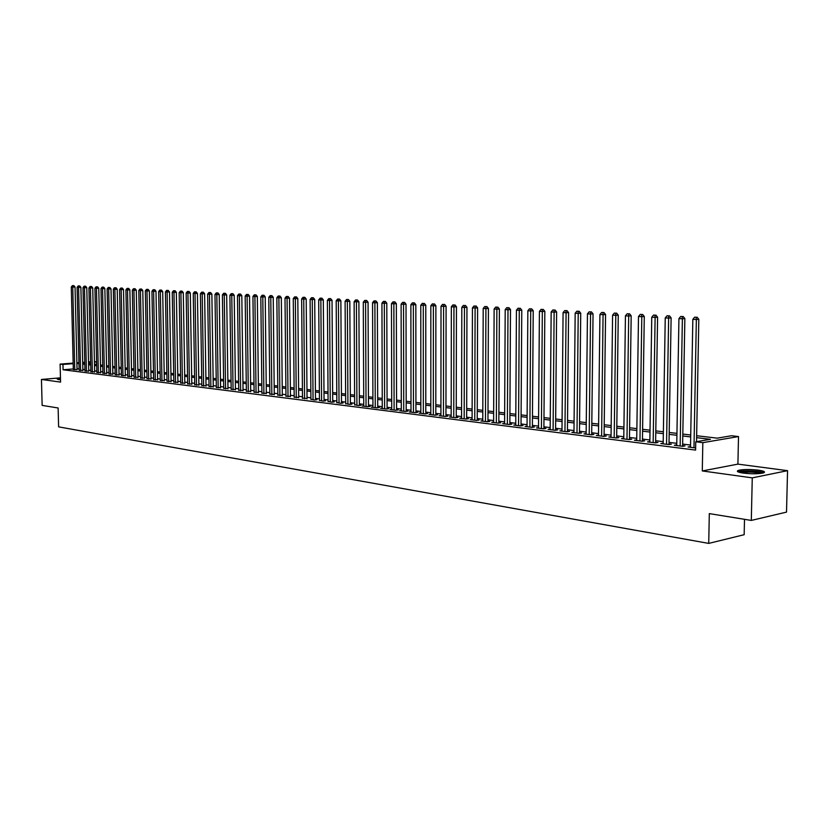 <?xml version="1.0" encoding="UTF-8"?>
<svg xmlns="http://www.w3.org/2000/svg" width="829" height="829" viewBox="0 0 829 829"><rect width="100%" height="100%" fill="white"/><g stroke="black" fill="none" stroke-linecap="round" stroke-linejoin="round"><path stroke-width="1.24" d="M758.338 470.147C749.955 469.235 743.333 469.297 738.494 470.344C736.017 471.307 737.644 472.229 743.406 473.121C751.768 474.043 758.421 473.981 763.343 472.944C765.882 471.96 764.214 471.027 758.338 470.147M60.476 378.48L57.211 379.091L60.507 379.796M696.65 435.722L717.209 438.158L731.468 435.743L738.504 436.562L702.826 442.665L695.749 441.795L710.453 439.308L696.619 437.65M737.914 464.126L702.287 470.945L752.266 477.867L751.302 520.425L786.514 512.115L787.55 470.665L737.914 464.126L738.504 436.562M744.504 519.317L744.162 534.705L708.722 543.399L58.61 426.862L58.123 407.982L42.144 405.391L41.45 379.454L60.569 382.107L60.102 364.107L73.159 363.092M94.433 361.62L96.402 361.848L94.444 362.004M96.465 364.491L96.402 361.848M752.266 477.867L787.55 470.665M60.455 377.848L41.45 379.454M690.516 446.572L688.08 446.997L695.635 447.95M676.744 444.862L674.35 445.266L682.557 446.303L685.013 445.888L682.609 445.577M663.19 443.173L660.827 443.567L668.92 444.582L671.376 444.178L669.013 443.878M649.853 441.515L647.522 441.898L655.48 442.893L657.946 442.489L655.615 442.199M636.713 439.878L634.423 440.251L642.257 441.235L644.724 440.831L642.434 440.541M623.781 438.272L621.522 438.624L629.242 439.598L631.708 439.204L629.449 438.914M611.046 436.686L608.828 437.028L616.424 437.981L618.89 437.598L616.672 437.318M598.497 435.121L596.31 435.453L603.802 436.396L606.268 436.013L604.082 435.743M586.144 433.577L583.989 433.909L591.367 434.831L593.844 434.458L591.688 434.189M573.969 432.064L571.855 432.375L579.119 433.298L581.595 432.925L579.471 432.655M561.979 430.572L559.896 430.873L567.046 431.774L569.533 431.412L567.44 431.142M550.166 429.101L548.114 429.391L555.161 430.282L557.637 429.919L555.575 429.66M538.529 427.64L536.498 427.93L543.451 428.811L545.928 428.448L543.897 428.199M527.047 426.21L525.058 426.5L531.907 427.36L534.384 427.008L532.384 426.748M515.742 424.8L513.773 425.08L520.529 425.93L523.006 425.578L521.037 425.329M504.592 423.412L502.664 423.681L509.307 424.51L511.794 424.168L509.845 423.93M493.607 422.044L491.701 422.303L498.26 423.122L500.737 422.79L498.82 422.541M482.779 420.686L480.893 420.945L487.359 421.754L489.835 421.422L487.949 421.184M472.095 419.36L470.24 419.598L476.613 420.407L479.089 420.075L477.224 419.837M461.556 418.044L459.732 418.282L466.012 419.07L468.499 418.749L466.654 418.51M451.173 416.738L449.37 416.977L455.567 417.754L458.043 417.433L456.23 417.205M440.924 415.464L439.142 415.692L445.256 416.459L447.733 416.137L445.95 415.92M430.821 414.199L429.059 414.417L435.09 415.184L437.567 414.863L435.805 414.645M420.842 412.956L419.111 413.174L425.07 413.92L427.536 413.609L425.795 413.391M411.008 411.723L409.298 411.94L415.174 412.676L417.65 412.365L415.93 412.158M401.309 410.51L399.619 410.718L405.412 411.443L407.878 411.143L406.189 410.935M391.723 409.319L390.065 409.516L395.785 410.241L398.252 409.94L396.573 409.733M382.273 408.137L380.635 408.334L386.283 409.039L388.739 408.749L387.091 408.542M372.946 406.977L371.33 407.163L376.894 407.858L379.361 407.567L377.734 407.371M363.744 405.827L362.149 406.003L367.641 406.697L370.107 406.407L368.49 406.21M354.657 404.687L358.501 405.547L360.957 405.267L359.371 405.07M345.683 403.568L349.486 404.417L351.942 404.137L350.377 403.941M336.823 402.459L340.584 403.298L343.03 403.018L341.486 402.821M328.087 401.36L331.787 402.189L334.232 401.92L332.709 401.723M319.445 400.283L323.103 401.101L325.548 400.832L324.046 400.635M310.927 399.215L314.533 400.024L316.979 399.754L315.486 399.568M302.502 398.169L307.041 398.511M294.181 397.122L298.689 397.464M285.974 396.096L290.451 396.428M277.86 395.081L282.306 395.402M269.839 394.076L274.264 394.397M261.923 393.091L266.316 393.402M254.099 392.107L258.461 392.418M246.358 391.143L250.7 391.443M238.721 390.19L243.032 390.48M231.177 389.247L235.457 389.537M223.706 388.304L227.965 388.594M216.338 387.381L220.566 387.671M209.043 386.469L213.25 386.749M201.841 385.568L206.017 385.848M194.711 384.677L198.867 384.946M187.675 383.796L191.8 384.065M180.712 382.925L184.815 383.185M173.821 382.065L177.903 382.324M167.012 381.216L171.075 381.464M160.287 380.366L164.318 380.615M153.624 379.537L157.634 379.775M147.044 378.708L151.033 378.957M140.526 377.889L144.495 378.138M134.08 377.091L138.028 377.319M127.707 376.293L131.635 376.521M121.407 375.496L125.303 375.724M115.169 374.718L119.055 374.946M109.003 373.941L112.858 374.169M102.9 373.185L106.734 373.402M96.858 372.428L100.672 372.635M90.879 371.672L94.672 371.889M84.962 370.936L88.734 371.143M79.107 370.2L82.859 370.408M73.304 368.946L63.087 369.765L695.593 450.095L695.749 441.795M690.547 445.059L682.64 444.075M676.775 443.339L669.034 442.375M663.221 441.65L655.646 440.707M649.874 439.992L642.454 439.069M636.734 438.354L629.47 437.453M623.802 436.748L616.693 435.867M611.056 435.163L604.103 434.292M598.517 433.598L591.699 432.748M586.155 432.064L579.481 431.235M573.989 430.552L567.45 429.733M561.989 429.059L555.596 428.261M550.176 427.588L543.907 426.8M538.539 426.137L532.394 425.37M527.057 424.707L521.037 423.961M515.752 423.298L509.856 422.562M504.602 421.909L498.83 421.194M493.618 420.541L487.949 419.837M482.779 419.194L477.235 418.51M472.095 417.868L466.654 417.194M461.556 416.552L456.23 415.889M451.173 415.267L445.95 414.614M440.924 413.982L435.805 413.35M430.821 412.728L425.795 412.106M420.842 411.485L415.93 410.873M411.008 410.262L406.189 409.661M401.298 409.06L396.573 408.469M391.723 407.858L387.091 407.288M382.273 406.687L377.723 406.117M372.946 405.526L368.49 404.966M363.734 404.376L359.371 403.837M354.646 403.246L350.366 402.718M345.672 402.127L341.475 401.609M336.823 401.029L332.698 400.521M328.077 399.941L324.035 399.433M319.434 398.863L315.476 398.376M310.906 397.806L307.031 397.319M302.492 396.759L298.678 396.283M294.171 395.723L290.44 395.257M285.953 394.697L282.295 394.241M277.839 393.692L274.244 393.236M269.829 392.687L266.296 392.252M261.902 391.702L258.441 391.278M254.078 390.728L250.69 390.304M246.348 389.765L243.021 389.35M238.7 388.822L235.446 388.407M231.156 387.879L227.954 387.475M223.695 386.946L220.555 386.563M216.317 386.034L213.24 385.651M209.022 385.122L206.006 384.749M201.82 384.231L198.856 383.858M194.691 383.34L191.789 382.977M187.655 382.459L184.794 382.107M180.691 381.599L177.893 381.247M173.8 380.739L171.054 380.397M166.992 379.889L164.297 379.558M160.256 379.05L157.614 378.729M153.603 378.221L151.013 377.9M147.013 377.402L144.474 377.091M140.505 376.594L138.008 376.283M134.06 375.796L131.614 375.485M127.687 374.998L125.283 374.698M121.386 374.211L119.024 373.92M115.148 373.433L112.837 373.154M108.972 372.667L106.713 372.387M102.869 371.91L100.651 371.63M96.827 371.154L94.651 370.884M90.848 370.418L88.713 370.148M84.931 369.682L82.838 369.413M79.076 368.946L77.024 368.698M73.315 369.475L77.045 369.682M702.287 470.945L702.826 442.665M63.087 369.765L62.952 364.459L60.102 364.107M751.302 520.425L709.313 513.607L708.722 543.399M84.765 362.76L82.983 362.895L84.776 363.112M88.558 363.558L90.693 363.807M94.496 364.263L96.672 364.522M100.496 364.978L102.713 365.237M106.558 365.693L108.827 365.962M112.692 366.418L115.003 366.698M118.879 367.154L121.241 367.434M125.148 367.9L127.542 368.18M131.469 368.646L133.915 368.936M137.873 369.413L140.36 369.703M144.339 370.18L146.878 370.48M150.878 370.957L153.469 371.257M157.489 371.734L160.132 372.045M164.173 372.532L166.867 372.853M170.929 373.33L173.675 373.661M177.769 374.138L180.567 374.47M184.68 374.967L187.53 375.299M191.665 375.796L194.577 376.138M198.742 376.635L201.706 376.988M205.893 377.485L208.918 377.837M213.126 378.335L216.214 378.708M220.441 379.205L223.592 379.578M227.851 380.086L231.053 380.47M235.343 380.977L238.607 381.361M242.928 381.879L246.254 382.273M250.596 382.78L253.985 383.185M258.358 383.703L261.819 384.117M266.213 384.635L269.736 385.06M274.161 385.578L277.756 386.013M282.212 386.542L285.881 386.977M290.357 387.506L294.098 387.951M298.606 388.48L302.419 388.936M306.958 389.475L310.844 389.931M315.414 390.48L319.383 390.946M323.973 391.495L328.015 391.972M332.647 392.521L336.771 393.008M341.424 393.568L345.631 394.065M350.325 394.614L354.605 395.132M359.33 395.692L363.703 396.21M368.459 396.77L372.915 397.298M377.703 397.868L382.242 398.407M387.07 398.977L391.702 399.526M396.552 400.106L401.288 400.666M406.169 401.246L410.997 401.816M415.92 402.407L420.842 402.987M425.795 403.578L430.821 404.169M435.805 404.759L440.935 405.371M445.961 405.972L451.183 406.593M456.251 407.194L461.577 407.827M466.686 408.428L472.126 409.07M477.266 409.681L482.81 410.345M487.991 410.956L493.659 411.63M498.871 412.251L504.654 412.935M509.908 413.557L515.804 414.262M521.099 414.883L527.12 415.598M532.456 416.231L538.601 416.966M543.979 417.598L550.259 418.344M555.668 418.987L562.083 419.743M567.544 420.396L574.082 421.173M579.585 421.826L586.258 422.614M591.802 423.277L598.631 424.085M604.217 424.749L611.18 425.578M616.817 426.241L623.926 427.09M629.615 427.764L636.879 428.624M642.599 429.308L650.019 430.189M655.801 430.873L663.376 431.774M669.2 432.458L676.951 433.38M682.816 434.075L690.733 435.018M90.662 362.294L88.527 362.46M76.879 362.801L78.931 362.646M82.672 362.356L84.755 362.19M88.516 361.9L90.651 361.734M73.17 363.662L62.952 364.459M690.692 436.935L682.785 435.992M676.91 435.287L669.169 434.355M663.345 433.66L655.77 432.748M649.998 432.064L642.579 431.173M636.848 430.489L629.584 429.619M623.905 428.935L616.797 428.085M611.16 427.412L604.196 426.572M598.611 425.909L591.782 425.09M586.238 424.427L579.564 423.629M574.062 422.966L567.523 422.179M562.062 421.526L555.658 420.759M550.238 420.116L543.969 419.36M538.591 418.718L532.446 417.982M527.109 417.339L521.089 416.624M515.793 415.992L509.897 415.277M504.643 414.655L498.861 413.961M493.649 413.339L487.98 412.655M482.81 412.034L477.255 411.371M472.115 410.759L466.675 410.106M461.577 409.495L456.251 408.852M451.183 408.251L445.961 407.619M440.935 407.018L435.805 406.407M430.821 405.806L425.795 405.205M420.842 404.614L415.92 404.024M410.997 403.433L406.179 402.853M401.288 402.272L396.563 401.702M391.702 401.122L387.07 400.573M382.252 399.992L377.703 399.443M372.915 398.873L368.459 398.345M363.703 397.775L359.34 397.246M354.615 396.676L350.325 396.169M345.641 395.609L341.434 395.101M336.781 394.542L332.657 394.055M328.025 393.495L323.984 393.008M319.393 392.459L315.424 391.993M310.854 391.443L306.968 390.977M302.43 390.428L298.627 389.972M294.108 389.433L290.378 388.988M285.891 388.449L282.233 388.013M277.777 387.475L274.181 387.05M269.757 386.521L266.233 386.096M261.829 385.568L258.379 385.153M254.006 384.635L250.617 384.221M246.265 383.703L242.938 383.309M238.628 382.791L235.363 382.397M231.073 381.889L227.871 381.495M223.612 380.988L220.462 380.615M216.224 380.107L213.146 379.734M208.939 379.236L205.913 378.874M201.727 378.366L198.763 378.014M194.597 377.516L191.696 377.164M187.551 376.667L184.701 376.335M180.587 375.838L177.789 375.506M173.696 375.009L170.95 374.687M166.888 374.2L164.194 373.869M160.152 373.392L157.51 373.071M153.489 372.594L150.899 372.283M146.909 371.806L144.36 371.496M140.391 371.019L137.894 370.729M133.946 370.252L131.5 369.962M127.573 369.485L125.169 369.195M121.262 368.729L118.91 368.449M115.024 367.983L112.713 367.703M108.858 367.247L106.589 366.978M102.744 366.511L100.527 366.252M96.703 365.786L94.527 365.527M90.724 365.071L88.589 364.822M84.807 364.366L82.713 364.118M78.952 363.662L76.9 363.413M77.056 369.889L75.045 287.021L72.745 287.114L74.765 369.869M72.962 285.673L73.885 285.632L72.382 285.642L72.962 285.673L72.745 287.114L71.294 287.041L73.325 369.682M75.045 287.021L73.885 285.632M72.382 285.642L71.294 287.041M58.973 379.692L60.496 379.454M60.496 379.319L58.289 379.609M739.219 472.302L739.427 472.136C741.789 470.323 761.426 471.162 762.597 473.131M760.773 473.432C754.193 471.939 747.613 471.701 741.012 472.727M763.81 472.789C760.607 470.893 742.929 470.136 738.546 471.68L738.038 471.867M82.869 370.615L80.879 287.331L78.579 287.414L80.568 370.594M78.796 285.964L79.719 285.932L78.206 285.932L78.796 285.964L78.579 287.414L77.107 287.342L79.118 370.408M80.879 287.331L79.719 285.932M78.206 285.932L77.107 287.342M88.744 371.361L86.776 287.632L84.465 287.725L86.444 371.33M84.682 286.264L85.605 286.223L84.092 286.233L84.682 286.264L84.465 287.725L82.993 287.653L84.972 371.143M86.776 287.632L85.605 286.223M84.092 286.233L82.993 287.653M94.672 372.107L92.734 287.943L90.423 288.036L92.371 372.076M90.641 286.565L91.563 286.523L90.04 286.533L90.641 286.565L90.423 288.036L88.931 287.953L90.879 371.889M92.734 287.943L91.563 286.523M90.04 286.533L88.931 287.953M100.672 372.863L98.765 288.254L96.444 288.347L98.361 372.832M96.651 286.865L97.584 286.834L96.05 286.834L96.651 286.865L96.444 288.347L94.931 288.264L96.858 372.646M98.765 288.254L97.584 286.834M96.05 286.834L94.931 288.264M106.734 373.62L104.848 288.565L102.527 288.668L104.423 373.599M102.734 287.176L103.656 287.135L102.122 287.145L102.734 287.176L102.527 288.668L100.993 288.585L102.9 373.402M104.848 288.565L103.656 287.135M102.122 287.145L100.993 288.585M112.858 374.397L111.003 288.886L108.672 288.979L110.547 374.366M108.879 287.487L109.811 287.445L108.257 287.456L108.879 287.487L108.672 288.979L107.128 288.906L109.003 374.169M111.003 288.886L109.811 287.445M108.257 287.456L107.128 288.906M119.055 375.174L117.221 289.207L114.879 289.311L116.734 375.143M115.086 287.798L116.019 287.767L114.464 287.767L115.086 287.798L114.879 289.311L113.324 289.228L115.179 374.946M117.221 289.207L116.019 287.767M114.464 287.767L113.324 289.228M125.314 375.962L123.5 289.528L121.169 289.632L122.982 375.931M121.366 288.119L122.298 288.077L120.733 288.088L121.366 288.119L121.169 289.632L119.583 289.549L121.417 375.734M123.5 289.528L122.298 288.077M120.733 288.088L119.583 289.549M131.635 376.76L129.863 289.86L127.511 289.963L129.303 376.729M127.707 288.44L128.65 288.399L127.075 288.409L127.707 288.44L127.511 289.963L125.915 289.881L127.718 376.521M129.863 289.86L128.65 288.399M127.075 288.409L125.915 289.881M138.039 377.558L136.288 290.191L133.935 290.295L135.697 377.527M134.122 288.772L135.065 288.73L133.479 288.73L134.122 288.772L133.935 290.295L132.319 290.212L134.091 377.33M136.288 290.191L135.065 288.73M133.479 288.73L132.319 290.212M144.495 378.376L142.775 290.533L140.422 290.637L142.153 378.335M140.609 289.093L141.552 289.052L139.956 289.062L140.609 289.093L140.422 290.637L138.795 290.544L140.536 378.138M142.775 290.533L141.552 289.052M139.956 289.062L138.795 290.544M151.033 379.195L149.344 290.875L146.982 290.969L148.681 379.164M147.168 289.425L148.111 289.383L146.505 289.394L147.168 289.425L146.982 290.969L145.334 290.886L147.044 378.957M149.344 290.875L148.111 289.383M146.505 289.394L145.334 290.886M157.645 380.034L155.987 291.217L153.614 291.321L155.292 379.993M153.8 289.767L154.743 289.725L153.127 289.725L153.8 289.767L153.614 291.321L151.945 291.228L153.634 379.786M155.987 291.217L154.743 289.725M153.127 289.725L151.945 291.228M164.329 380.874L162.691 291.559L160.329 291.663L161.966 380.832M160.505 290.098L161.448 290.067L159.831 290.067L160.505 290.098L160.329 291.663L158.64 291.58L160.287 380.625M162.691 291.559L161.448 290.067M159.831 290.067L158.64 291.58M171.075 381.723L169.489 291.912L167.106 292.015L168.712 381.682M167.282 290.451L168.235 290.409L166.598 290.409L167.282 290.451L167.106 292.015L165.406 291.932L167.023 381.464M169.489 291.912L168.235 290.409M166.598 290.409L165.406 291.932M177.914 382.583L176.349 292.264L173.966 292.378L175.541 382.542M174.142 290.792L175.095 290.751L173.448 290.761L174.142 290.792L173.966 292.378L172.245 292.285L173.831 382.324M176.349 292.264L175.095 290.751M173.448 290.761L172.245 292.285M184.826 383.454L183.292 292.627L180.909 292.741L182.442 383.402M181.074 291.145L182.028 291.103L180.38 291.114L181.074 291.145L180.909 292.741L179.168 292.647L180.712 383.185M183.292 292.627L182.028 291.103M180.38 291.114L179.168 292.647M191.81 384.335L190.318 292.989L187.924 293.103L189.427 384.283M188.09 291.497L189.043 291.456L187.385 291.466L188.09 291.497L187.924 293.103L186.162 293.01L187.675 384.065M190.318 292.989L189.043 291.456M187.385 291.466L186.162 293.01M198.877 385.226L197.416 293.362L195.022 293.466L196.494 385.174M195.188 291.86L196.141 291.818L194.473 291.829L195.188 291.86L195.022 293.466L193.24 293.373L194.722 384.946M197.416 293.362L196.141 291.818M194.473 291.829L193.24 293.373M206.027 386.127L204.608 293.735L202.203 293.839L203.633 386.076M202.359 292.222L203.323 292.181L201.644 292.191L202.359 292.222L202.203 293.839L200.4 293.746L201.841 385.848M204.608 293.735L203.323 292.181M201.644 292.191L200.4 293.746M213.26 387.029L211.872 294.108L209.468 294.222L210.867 386.977M209.623 292.596L210.587 292.544L208.887 292.554L209.623 292.596L209.468 294.222L207.644 294.129L209.053 386.749M211.872 294.108L210.587 292.544M208.887 292.554L207.644 294.129M220.576 387.951L219.229 294.492L216.825 294.606L218.172 387.899M216.97 292.958L217.934 292.917L216.224 292.927L216.97 292.958L216.825 294.606L214.98 294.502L216.338 387.671M219.229 294.492L217.934 292.917M216.224 292.927L214.98 294.502M227.975 388.884L226.669 294.875L224.255 294.989L225.571 388.832M224.4 293.342L225.364 293.29L223.654 293.3L224.4 293.342L224.255 294.989L222.39 294.896L223.716 388.594M226.669 294.875L225.364 293.29M223.654 293.3L222.39 294.896M235.457 389.827L234.203 295.269L231.778 295.383L233.053 389.775M231.923 293.725L232.887 293.673L231.167 293.684L231.923 293.725L231.778 295.383L229.892 295.279L231.177 389.537M234.203 295.269L232.887 293.673M231.167 293.684L229.892 295.279M243.042 390.78L241.819 295.663L239.394 295.777L240.628 390.728M239.529 294.108L240.503 294.057L238.762 294.067L239.529 294.108L239.394 295.777L237.488 295.673L238.731 390.49M241.819 295.663L240.503 294.057M238.762 294.067L237.488 295.673M250.7 391.754L249.529 296.057L247.104 296.171L248.296 391.692M247.229 294.492L248.203 294.45L246.451 294.461L247.229 294.492L247.104 296.171L245.166 296.077L246.368 391.443M249.529 296.057L248.203 294.45M246.451 294.461L245.166 296.077M258.461 392.728L257.332 296.461L254.907 296.585L256.047 392.666M255.021 294.896L255.995 294.844L254.244 294.855L255.021 294.896L254.907 296.585L252.949 296.481L254.099 392.418M257.332 296.461L255.995 294.844M254.244 294.855L252.949 296.481M266.316 393.713L265.228 296.875L262.793 296.989L263.891 393.651M262.917 295.29L263.891 295.248L262.119 295.248L262.917 295.29L262.793 296.989L260.814 296.886L261.923 393.402M265.228 296.875L263.891 295.248M262.119 295.248L260.814 296.886M274.264 394.718L273.228 297.279L270.782 297.404L271.839 394.645M270.896 295.694L271.871 295.642L270.099 295.652L270.896 295.694L270.782 297.404L268.783 297.3L269.839 394.397M273.228 297.279L271.871 295.642M270.099 295.652L268.783 297.3M282.306 395.734L281.321 297.704L278.876 297.829L279.881 395.661M278.979 296.108L279.964 296.057L278.171 296.067L278.979 296.108L278.876 297.829L276.845 297.725L277.86 395.402M281.321 297.704L279.964 296.057M278.171 296.067L276.845 297.725M290.451 396.759L289.508 298.129L287.062 298.253L288.015 396.687M287.166 296.523L288.14 296.471L286.337 296.481L287.166 296.523L287.062 298.253L285.01 298.15L285.974 396.428M289.508 298.129L288.14 296.471M286.337 296.481L285.01 298.15M298.689 397.796L297.808 298.554L295.352 298.678L296.254 397.723M295.445 296.937L296.43 296.886L294.616 296.896L295.445 296.937L295.352 298.678L293.269 298.575L294.191 397.464M297.808 298.554L296.43 296.886M294.616 296.896L293.269 298.575M307.041 398.853L306.202 298.989L303.746 299.114L304.595 398.77M303.839 297.362L304.823 297.31L302.989 297.321L303.839 297.362L303.746 299.114L301.642 299.01L302.502 398.511M306.202 298.989L304.823 297.31M302.989 297.321L301.642 299.01M315.486 399.91L314.709 299.435L312.253 299.559L313.051 399.827M312.336 297.798L313.31 297.746L311.476 297.746L312.336 297.798L312.253 299.559L310.108 299.445L310.927 399.568M314.709 299.435L313.31 297.746M311.476 297.746L310.108 299.445M324.046 400.998L323.32 299.88L320.854 300.005L321.6 400.904M320.937 298.233L321.921 298.181L320.067 298.181L320.937 298.233L320.854 300.005L318.699 299.891L319.455 400.635M323.32 299.88L321.921 298.181M320.067 298.181L318.699 299.891M332.709 402.086L332.035 300.326L329.569 300.461L330.263 401.992M329.641 298.668L330.636 298.616L328.771 298.627L329.641 298.668L329.569 300.461L327.382 300.347L328.087 401.723M332.035 300.326L330.636 298.616M328.771 298.627L327.382 300.347M341.486 403.195L340.874 300.782L338.408 300.917L339.03 403.101M338.47 299.114L339.455 299.062L337.579 299.072L338.47 299.114L338.408 300.917L336.191 300.803L336.833 402.821M340.874 300.782L339.455 299.062M337.579 299.072L336.191 300.803M350.377 404.314L349.817 301.248L347.351 301.383L347.921 404.22M347.403 299.57L348.398 299.518L346.512 299.528L347.403 299.57L347.351 301.383L345.102 301.269L345.683 403.941M349.817 301.248L348.398 299.518M346.512 299.528L345.102 301.269M359.371 405.443L358.884 301.715L356.408 301.86L356.916 405.35M356.46 300.025L357.444 299.974L355.548 299.984L356.46 300.025L356.408 301.86L354.128 301.735L354.657 405.06M358.884 301.715L357.444 299.974M355.548 299.984L354.128 301.735M368.49 406.593L368.066 302.191L365.589 302.336L366.035 406.5M365.63 300.492L366.625 300.44L364.708 300.45L365.63 300.492L365.589 302.336L363.278 302.212L363.744 406.21M368.066 302.191L366.625 300.44M364.708 300.45L363.278 302.212M377.734 407.764L377.371 302.678L374.884 302.813L375.268 407.661M374.926 300.968L375.92 300.906L373.993 300.917L374.926 300.968L374.884 302.813L372.553 302.689L372.946 407.36M377.371 302.678L375.92 300.906M373.993 300.917L372.553 302.689M387.091 408.946L386.791 303.165L384.314 303.3L384.625 408.832M384.345 301.445L385.33 301.383L383.392 301.393L384.345 301.445L384.314 303.3L381.941 303.186L382.273 408.542M386.791 303.165L385.33 301.383M383.392 301.393L381.941 303.186M396.583 410.137L396.345 303.663L393.858 303.797L394.107 410.023M393.879 301.922L394.873 301.87L392.925 301.88L393.879 301.922L393.858 303.797L391.464 303.673L391.723 409.723M396.345 303.663L394.873 301.87M392.925 301.88L391.464 303.673M406.189 411.35L406.023 304.16L403.536 304.305L403.723 411.236M403.557 302.419L404.552 302.357L402.583 302.367L403.557 302.419L403.536 304.305L401.112 304.181L401.309 410.935M406.023 304.16L404.552 302.357M402.583 302.367L401.112 304.181M415.93 412.583L415.837 304.668L413.35 304.813L413.453 412.459M413.35 302.906L414.345 302.854L412.365 302.865L413.35 302.906L413.35 304.813L410.883 304.689L411.008 412.148M415.837 304.668L414.345 302.854M412.365 302.865L410.883 304.689M425.795 413.826L425.785 305.186L423.287 305.331L423.329 413.702M423.287 303.414L422.293 303.362L423.287 303.414L423.287 305.331L420.79 305.196L420.842 413.391M425.785 305.186L424.282 303.352M422.293 303.362L420.79 305.196M435.805 415.091L435.867 305.704L433.37 305.849L433.329 414.956M433.36 303.922L432.344 303.87L433.36 303.922L433.37 305.849L430.842 305.725L430.821 414.645M435.867 305.704L434.355 303.87M432.344 303.87L430.842 305.725M445.95 416.376L446.085 306.233L443.588 306.388L443.474 416.231M443.567 304.44L442.541 304.388L443.567 304.44L443.588 306.388L441.018 306.253L440.924 415.909M446.085 306.233L444.562 304.378M442.541 304.388L441.018 306.253M456.23 417.671L456.447 306.771L453.95 306.927L453.753 417.526M453.919 304.968L452.883 304.917L453.919 304.968L453.95 306.927L451.349 306.792L451.173 417.205M456.447 306.771L454.924 304.906M452.883 304.917L451.349 306.792M466.654 418.987L466.955 307.31L464.458 307.466L464.178 418.842M464.416 305.497L463.359 305.445L464.416 305.497L464.458 307.466L461.815 307.331L461.556 418.51M466.955 307.31L465.421 305.435M463.359 305.445L461.815 307.331M477.224 420.324L477.608 307.87L475.11 308.025L474.748 420.168M475.058 306.036L473.991 305.984L475.058 306.036L475.11 308.025L472.437 307.88L472.095 419.837M477.608 307.87L476.064 305.974M473.991 305.984L472.437 307.88M487.949 421.671L488.416 308.429L485.918 308.585L485.462 421.515M485.856 306.585L484.768 306.533L485.856 306.585L485.918 308.585L483.203 308.44L482.768 421.173M488.416 308.429L486.861 306.523M484.768 306.533L483.203 308.44M498.82 423.049L499.379 308.989L496.872 309.155L496.333 422.883M496.809 307.134L495.711 307.082L496.809 307.134L496.872 309.155L494.125 309.01L493.607 422.541M499.379 308.989L497.804 307.072M495.711 307.082L494.125 309.01M509.845 424.438L510.498 309.569L507.99 309.735L507.369 424.272M507.918 307.704L506.799 307.642L507.918 307.704L507.99 309.735L505.203 309.59L504.592 423.92M510.498 309.569L508.913 307.642M506.799 307.642L505.203 309.59M521.026 425.857L521.773 310.15L519.275 310.315L518.55 425.681M519.182 308.274L518.052 308.212L519.182 308.274L519.275 310.315L516.436 310.17L515.742 425.318M521.773 310.15L520.187 308.212M518.052 308.212L516.436 310.17M532.373 427.287L533.223 310.74L530.726 310.916L529.897 427.101M530.622 308.854L529.472 308.792L530.622 308.854L530.726 310.916L527.845 310.761L527.047 426.748M533.223 310.74L531.617 308.782M529.472 308.792L527.845 310.761M543.886 428.748L544.84 311.341L542.332 311.517L541.41 428.552M542.228 309.435L541.057 309.383L542.228 309.435L542.332 311.517L539.42 311.362L538.518 428.189M544.84 311.341L543.223 309.372M541.057 309.383L539.42 311.362M555.575 430.22L556.622 311.953L554.124 312.129L553.098 430.023M554 310.036L552.819 309.973L554 310.036L554.124 312.129L551.161 311.973L550.166 429.65M556.622 311.953L554.995 309.963M552.819 309.973L551.161 311.973M567.43 431.722L568.58 312.574L566.083 312.751L564.953 431.515M565.948 310.637L564.746 310.574L565.948 310.637L566.083 312.751L563.078 312.595L561.979 431.142M568.58 312.574L566.953 310.574M564.746 310.574L563.078 312.595M579.461 433.246L580.725 313.207L578.227 313.383L576.994 433.028M578.082 311.258L576.86 311.196L578.082 311.258L578.227 313.383L575.171 313.217L573.969 432.645M580.725 313.207L579.077 311.186M576.86 311.196L575.171 313.217M591.678 434.79L593.046 313.839L590.559 314.025L589.212 434.562M590.393 311.88L589.16 311.818L590.393 311.88L590.559 314.025L587.46 313.859L586.134 434.178M593.046 313.839L591.398 311.808M589.16 311.818L587.46 313.859M604.072 436.355L605.564 314.492L603.066 314.668L601.605 436.127M602.901 312.512L601.636 312.45L602.901 312.512L603.066 314.668L599.927 314.512L598.486 435.733M605.564 314.492L603.895 312.44M601.636 312.45L599.927 314.512M616.662 437.95L618.268 315.144L615.781 315.331L614.196 437.702M615.595 313.155L614.32 313.093L615.595 313.155L615.781 315.331L612.59 315.165L611.035 437.308M618.268 315.144L616.589 313.082M614.32 313.093L612.59 315.165M629.449 439.567L631.18 315.818L628.693 316.004L626.983 439.318M628.486 313.808L627.19 313.745L628.486 313.808L628.693 316.004L625.439 315.828L623.771 438.914M631.18 315.818L629.48 313.735M627.19 313.745L625.439 315.828M642.423 441.204L644.278 316.491L641.801 316.678L639.967 440.945M641.584 314.471L640.268 314.409L641.584 314.471L641.801 316.678L638.496 316.512L636.703 440.531M644.278 316.491L642.579 314.398M640.268 314.409L638.496 316.512M655.604 442.873L657.594 317.186L655.117 317.372L653.159 442.603M654.889 315.144L653.542 315.082L654.889 315.144L655.117 317.372L651.76 317.196L649.843 442.189M657.594 317.186L655.874 315.072M653.542 315.082L651.76 317.196M668.993 444.572L671.117 317.88L668.64 318.077L666.547 444.292M668.402 315.828L667.034 315.756L668.402 315.828L668.64 318.077L665.241 317.901L663.179 443.867M671.117 317.88L669.386 315.756M667.034 315.756L665.241 317.901M682.599 446.292L684.858 318.595L682.381 318.792L680.163 446.002M682.132 316.523L680.744 316.45L682.132 316.523L682.381 318.792L678.93 318.616L676.733 445.567M684.858 318.595L683.117 316.45M680.744 316.45L678.93 318.616M696.536 441.66L698.816 319.32L696.35 319.517L693.987 447.743M696.08 317.227L694.671 317.165L696.08 317.227L696.35 319.517L692.837 319.331L690.505 447.297M698.816 319.32L697.065 317.155M694.671 317.165L692.837 319.331M738.494 470.344L738.473 471.711"/></g></svg>
